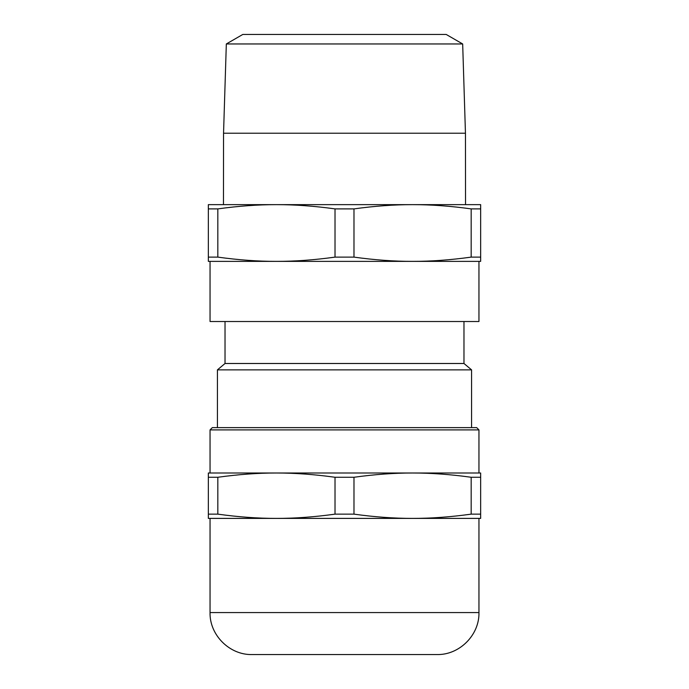 <?xml version="1.0" encoding="UTF-8"?>
<svg xmlns="http://www.w3.org/2000/svg" width="689" height="689" viewBox="0 0 689 689"><rect width="100%" height="100%" fill="white"/><g stroke="black" fill="none" stroke-linecap="round" stroke-linejoin="round"><path stroke-width="0.52" stroke-dasharray="3.44 2.58" d="M412.582 473.007L480.655 473.007L480.655 518.395L276.418 518.395L412.582 518.395C431.013 518.421 450.546 517 471.173 514.14L471.173 477.27C450.546 474.402 431.013 472.99 412.582 473.007L276.418 473.007L412.582 473.007C394.142 472.99 374.609 474.402 353.982 477.27L335.018 477.27C314.391 474.402 294.858 472.99 276.418 473.007L208.345 473.007L208.345 477.27L217.827 477.27L217.827 514.14L208.345 514.14L208.345 477.27M480.655 514.14L471.173 514.14M480.655 477.27L471.173 477.27M436.972 654.55L252.028 654.55M478.95 518.395L228.059 518.395M478.95 473.007L228.059 473.007M410.592 427.628L212.315 427.628M480.655 208.896L480.655 257.118L471.173 257.118L471.173 208.896L480.655 208.896L480.655 204.642L208.345 204.642L208.345 257.118L217.827 257.118C238.454 259.977 257.987 261.398 276.418 261.372L208.345 261.372L208.345 257.118M471.173 208.896C450.546 206.037 431.013 204.624 412.582 204.642C394.142 204.624 374.609 206.037 353.982 208.896L335.018 208.896C314.391 206.037 294.858 204.624 276.418 204.642C257.987 204.624 238.454 206.037 217.827 208.896L208.345 208.896M353.982 208.896L353.982 257.118C374.609 259.977 394.142 261.398 412.582 261.372L276.418 261.372C294.858 261.398 314.391 259.977 335.018 257.118L335.018 208.896M353.982 257.118L335.018 257.118M463.973 363.491L225.027 363.491M471.577 369.872L217.423 369.872M478.95 321.513L210.05 321.513M465.454 133.227L223.546 133.227M344.5 204.642L276.418 204.642M462.672 43.958L226.328 43.958M446.205 34.45L242.795 34.45M217.827 208.896L217.827 257.118M480.655 257.118L480.655 261.372L412.582 261.372C431.013 261.398 450.546 259.977 471.173 257.118M344.5 321.513L225.027 321.513L344.5 321.513M217.827 514.14C238.454 517 257.987 518.421 276.418 518.395L208.345 518.395L208.345 514.14M276.418 473.007C257.987 472.99 238.454 474.402 217.827 477.27M353.982 477.27L353.982 514.14L335.018 514.14L335.018 477.27M353.982 514.14C374.609 517 394.142 518.421 412.582 518.395M276.418 518.395C294.858 518.421 314.391 517 335.018 514.14M478.95 612.573L210.05 612.573M478.95 429.893L210.05 429.893"/><path stroke-width="1.03" d="M208.345 477.27L217.827 477.27C238.454 474.402 257.987 472.99 276.418 473.007L208.345 473.007L208.345 518.395L480.655 518.395L480.655 473.007L412.582 473.007L478.95 473.007L478.95 429.893L476.685 427.628L471.577 427.628L471.577 369.872L217.423 369.872L225.027 363.491L463.973 363.491L463.973 321.513M208.345 514.14L217.827 514.14L217.827 477.27M478.95 612.573L210.05 612.573C209.465 635 229.592 655.127 252.028 654.55L436.972 654.55C459.408 655.127 479.535 635 478.95 612.573L478.95 518.395L412.582 518.395C394.142 518.421 374.609 517 353.982 514.14L353.982 477.27C374.609 474.402 394.142 472.99 412.582 473.007C431.013 472.99 450.546 474.402 471.173 477.27L480.655 477.27M210.05 473.007L210.05 429.893L212.315 427.628L476.685 427.628M217.827 257.118L217.827 208.896C238.454 206.037 257.987 204.624 276.418 204.642C294.858 204.624 314.391 206.037 335.018 208.896L335.018 257.118C314.391 259.977 294.858 261.398 276.418 261.372C257.987 261.398 238.454 259.977 217.827 257.118L208.345 257.118L208.345 204.642L480.655 204.642L480.655 257.118L471.173 257.118C450.546 259.977 431.013 261.398 412.582 261.372L480.655 261.372L480.655 257.118M335.018 208.896L353.982 208.896C374.609 206.037 394.142 204.624 412.582 204.642C431.013 204.624 450.546 206.037 471.173 208.896L471.173 257.118M208.345 257.118L208.345 261.372L412.582 261.372C394.142 261.398 374.609 259.977 353.982 257.118L353.982 208.896M335.018 257.118L353.982 257.118M210.05 261.372L210.05 321.513L478.95 321.513L478.95 261.372M226.328 43.958L462.672 43.958L446.205 34.45L242.795 34.45L226.328 43.958L223.546 133.227L465.454 133.227L465.54 204.642M410.592 427.628L471.577 427.628M276.418 204.642L344.5 204.642M471.173 208.896L480.655 208.896M208.345 208.896L217.827 208.896M228.059 473.007L412.582 473.007M471.173 477.27L471.173 514.14L480.655 514.14M471.173 514.14C450.546 517 431.013 518.421 412.582 518.395M228.059 518.395L276.418 518.395C257.987 518.421 238.454 517 217.827 514.14M276.418 473.007C294.858 472.99 314.391 474.402 335.018 477.27L353.982 477.27M335.018 477.27L335.018 514.14L353.982 514.14M335.018 514.14C314.391 517 294.858 518.421 276.418 518.395M210.05 429.893L478.95 429.893M210.05 612.573L210.05 518.395M223.546 133.227L223.46 204.642M217.423 427.628L217.423 369.872M462.672 43.958L465.454 133.227M225.027 363.491L225.027 321.513M463.973 363.491L471.577 369.872"/></g></svg>
